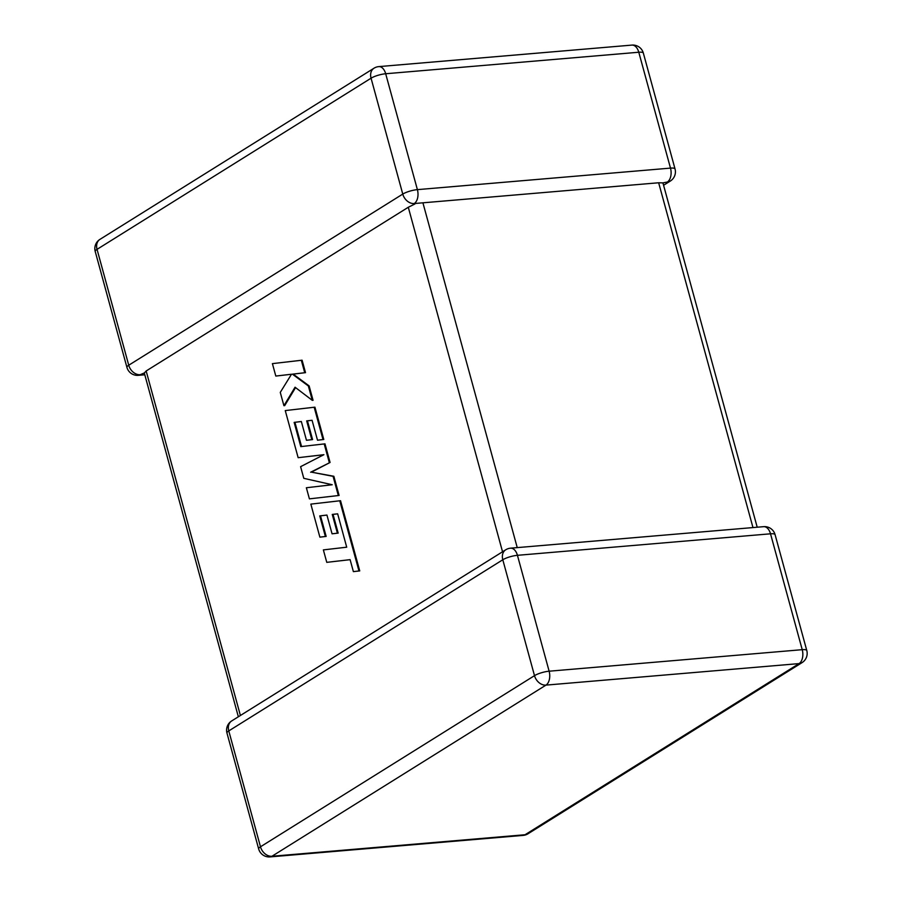 <?xml version="1.0" encoding="UTF-8"?>
<svg xmlns="http://www.w3.org/2000/svg" width="902" height="902" viewBox="0 0 902 902"><rect width="100%" height="100%" fill="white"/><g stroke="black" fill="none" stroke-linecap="round" stroke-linejoin="round"><path stroke-width="1.35" d="M663.646 185.226L670.31 181.065A10.88 8.321 -122 0 1 667.333 182.035L662.925 182.892L757.206 527.219M373.969 68.236A10.88 8.321 58 0 0 371.06 78.203A10.88 2.559 164.7 0 1 385.684 73.75L417.389 189.634L670.49 168.11L638.785 52.237L385.684 73.75A10.88 6.528 85.1 0 0 378.817 66.613A10.88 10.88 0 0 0 373.969 68.236L99.953 239.368A10.88 8.321 -122 0 0 97.044 249.347A10.88 2.559 164.7 0 0 95.217 251.478L126.923 367.362A10.88 2.559 164.7 0 1 128.738 365.22L402.766 194.088L371.06 78.203L97.044 249.347L128.738 365.22A10.88 8.321 -122 0 0 140.216 374.691L144.376 372.943L146.158 370.981L240.406 715.5M752.978 527.58L658.652 182.768L422.914 202.815L517.241 547.615M414.232 203.548A10.88 8.321 58 0 1 402.766 194.088A10.88 2.559 164.7 0 1 417.389 189.634A10.88 6.528 85.1 0 1 414.232 203.548L422.914 202.815M502.538 551.787L408.29 207.268L414.909 203.976M408.29 207.268L146.158 370.981M658.652 182.768L662.925 182.892M326.772 562.352L350.111 559.646L353.381 571.62L358.962 570.977L339.761 500.79L310.84 504.117L319.883 537.152L325.374 536.487L319.748 515.91L326.93 515.053L332.06 533.815L337.393 533.183L332.263 514.422L337.652 513.824L346.706 547.198L323.367 549.893L326.772 562.352L350.111 559.668M353.381 571.62L359.74 570.91L340.539 500.723L339.761 500.79M358.962 570.977L359.74 570.91M319.883 537.152L326.152 536.419L320.514 515.843L326.93 515.076M325.374 536.487L326.152 536.419M319.748 515.91L320.514 515.843M332.06 533.815L338.171 533.116L333.041 514.354L337.652 513.847M337.393 533.183L338.171 533.116M332.263 514.422L333.041 514.354M294.153 422.384L301.336 421.516L306.466 440.289L311.81 439.657L306.68 420.884L312.069 420.287L317.515 440.21L323.006 439.545L314.178 407.242L285.257 410.579L298.145 457.686L323.886 454.687L300.603 466.672L303.794 478.331L332.229 484.746L306.364 487.745L309.409 498.862L339.096 495.457L333.853 476.279L311.404 472.152L330.076 462.467L324.979 443.84L300.783 446.614L294.153 422.384L301.347 421.55M338.318 495.514L333.075 476.335L333.853 476.279M333.075 476.335L311.404 472.152M310.638 472.22L330.076 462.467M329.298 462.534L324.201 443.908M301.55 446.524L294.931 422.316M306.466 440.289L312.588 439.59L307.447 420.817L312.069 420.309M311.81 439.657L312.588 439.59M306.68 420.884L307.447 420.817M317.515 440.21L323.784 439.477L314.945 407.185L314.178 407.242M323.006 439.545L323.784 439.477M298.145 457.686L323.818 454.721M309.409 498.862L339.096 495.457M275.809 376.066L291.504 374.229L280.274 392.393L283.916 405.697L295.055 387.217L312.295 400.353L308.349 385.966L292.406 374.172L304.729 372.729L301.324 360.281L272.404 363.63L275.809 376.066L291.493 374.251M301.324 360.281L302.102 360.214L305.507 372.661L293.173 374.104L309.127 385.898L313.062 400.296L312.295 400.353M283.916 405.697L284.694 405.629L295.563 387.601M308.349 385.966L309.127 385.898M292.406 374.172L293.173 374.104M304.729 372.729L305.507 372.661M670.31 181.065A10.88 10.88 0 0 0 675.034 168.956A10.88 2.559 164.7 0 0 670.49 168.11A10.88 6.528 85.1 0 1 667.333 182.035M517.432 555.316L549.126 671.201L802.228 649.677L770.522 533.804L517.432 555.316A10.88 6.528 -94.9 0 0 510.555 548.179A10.88 10.88 0 0 0 505.718 549.803A10.88 8.321 58 0 0 502.797 559.77L228.781 730.913L260.486 846.786L534.503 675.654L502.797 559.77A10.88 2.559 164.7 0 1 517.432 555.316M799.071 663.601L545.969 685.114L271.953 856.257L525.054 834.745L799.071 663.601A10.88 8.321 58 0 0 802.047 662.632A10.88 10.88 0 0 0 806.783 650.522A10.88 2.559 164.7 0 0 802.228 649.677A10.88 6.528 -94.9 0 1 799.071 663.601M631.919 45.1A10.88 6.528 85.1 0 1 638.785 52.237A10.88 2.559 164.7 0 1 643.34 53.071A10.88 10.88 0 0 0 631.919 45.1L378.817 66.613M140.216 374.691A10.88 6.528 85.1 0 1 138.344 375.333L144.794 374.781M806.783 650.522L775.077 534.638A10.88 2.559 164.7 0 0 770.522 533.804A10.88 6.528 -94.9 0 0 763.656 526.667L510.555 548.179M528.031 833.764A10.88 8.321 -122 0 1 525.054 834.745A10.88 6.528 -94.9 0 1 523.183 835.387A10.88 10.88 0 0 0 528.031 833.764L802.047 662.632M228.781 730.913A10.88 8.321 -122 0 1 231.69 720.935A10.88 10.88 0 0 0 226.966 733.044A10.88 2.559 164.7 0 1 228.781 730.913M549.126 671.201A10.88 2.559 164.7 0 0 534.503 675.654A10.88 8.321 -122 0 0 545.969 685.114A10.88 6.528 -94.9 0 0 549.126 671.201M258.66 848.929A10.88 10.88 0 0 0 270.081 856.9A10.88 6.528 -94.9 0 0 271.953 856.257A10.88 8.321 58 0 1 260.486 846.786A10.88 2.559 164.7 0 0 258.66 848.929L226.966 733.044M99.953 239.368A10.88 10.88 0 0 0 95.217 251.478M126.923 367.362A10.88 10.88 0 0 0 138.344 375.333M675.034 168.956L643.34 53.071M775.077 534.638A10.88 10.88 0 0 0 763.656 526.667M505.718 549.803L231.69 720.935M270.081 856.9L523.183 835.387M238.353 716.774L144.275 372.876"/></g></svg>
